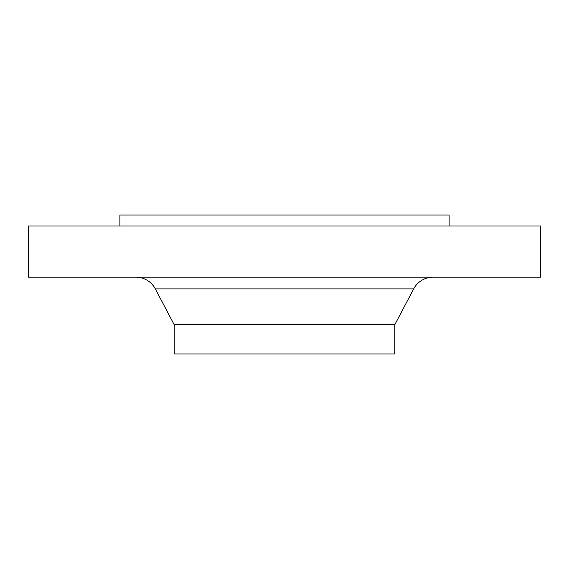 <?xml version="1.0" encoding="UTF-8"?>
<svg xmlns="http://www.w3.org/2000/svg" width="569" height="569" viewBox="0 0 569 569"><rect width="100%" height="100%" fill="white"/><g stroke="black" fill="none" stroke-linecap="round" stroke-linejoin="round"><path stroke-width="0.85" d="M449.105 225.971L449.105 215.004L119.895 215.004L119.895 225.971M540.55 225.971L28.45 225.971L28.45 277.181L540.55 277.181L540.55 225.971M413.67 288.903L155.33 288.903L174.214 324.735L394.786 324.735L413.67 288.903A21.949 21.949 0 0 1 433.087 277.181M155.33 288.903A21.949 21.949 0 0 0 135.913 277.181M174.214 324.735L174.214 353.996L394.786 353.996L394.786 324.735"/></g></svg>
